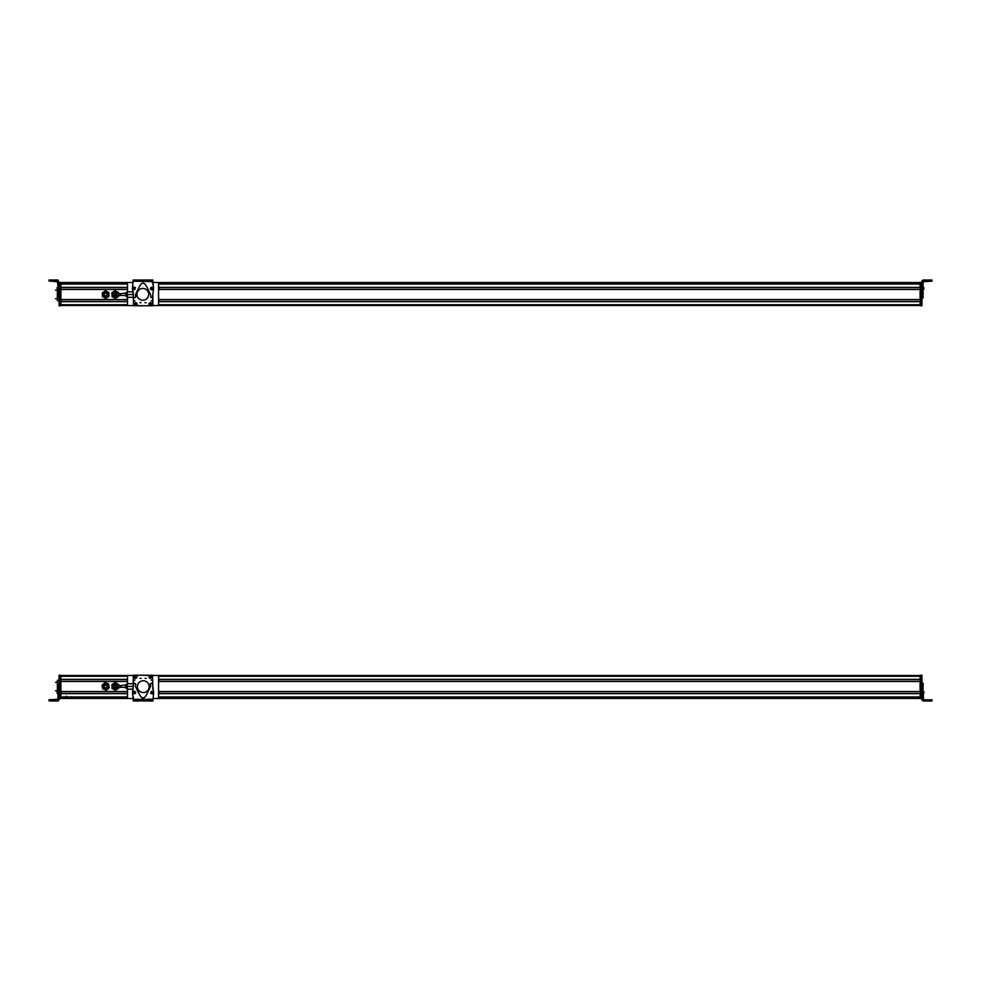 <?xml version="1.0" encoding="UTF-8"?>
<svg xmlns="http://www.w3.org/2000/svg" width="981" height="981" viewBox="0 0 981 981"><rect width="100%" height="100%" fill="white"/><g stroke="black" fill="none" stroke-linecap="round" stroke-linejoin="round"><path stroke-width="1.47" d="M60.896 675.517L128.204 675.517M157.867 675.517L920.104 675.517L920.104 697.074L158.579 697.062L920.104 697.074M127.542 676.252L60.896 676.252L60.896 679.343L127.493 679.343M60.896 679.453L127.493 679.453L60.896 679.453M158.579 679.453L920.104 679.453L158.579 679.453M60.896 681.341L127.493 681.341L60.896 681.341M158.579 681.341L920.104 681.341L158.579 681.341M127.493 681.452L60.896 681.452L60.896 691.531L127.493 691.531M60.896 691.642L127.493 691.642M158.579 691.642L920.104 691.642M60.896 693.53L127.493 693.53M158.579 693.53L920.104 693.53M127.493 693.641L60.896 693.641L60.896 696.964L127.493 696.964M920.104 697.319L920.104 698.46L157.867 698.46L920.104 698.46M128.204 698.46L60.896 698.46L128.204 698.46A1.116 1.116 0 0 0 128.609 698.533L133.293 698.533L128.609 698.533A1.116 1.116 0 0 1 127.493 697.417L127.493 689.153M107.812 687.019A2.22 2.22 0 0 0 106.255 684.297A2.22 2.22 0 0 0 103.52 685.842A2.22 2.22 0 0 0 105.077 688.576A2.22 2.22 0 0 0 107.861 686.075A2.22 2.22 0 0 0 105.298 684.248M106.279 684.566L107.554 686.945C105.629 689.042 104.366 688.699 103.778 685.915C104.366 688.699 105.629 689.042 107.554 686.945A1.962 1.962 0 0 0 106.181 684.542A1.962 1.962 0 0 0 103.778 685.915M107.15 686.835C105.641 688.478 104.648 688.208 104.182 686.026C105.69 684.382 106.684 684.652 107.15 686.835M102.38 686.982L102.698 688.87L104.489 689.545A3.335 3.335 0 0 1 103.557 683.855L105.041 682.641L108.633 683.99L108.952 685.891L109.259 687.779L106.291 690.232L104.489 689.545A3.335 3.335 0 0 0 108.952 685.891A3.335 3.335 0 0 0 103.557 683.855L102.061 685.081L102.38 686.982M103.52 685.842A2.22 2.22 0 0 0 106.034 688.625M118.615 686.43L118.615 684.505L115.292 682.592L111.957 684.505L111.957 688.355L115.292 690.281L118.615 688.355L118.615 686.43M50.166 700.937L57.928 700.888L57.928 693.359L59.044 693.359L59.044 675.222L60.148 675.222L60.148 698.717L59.044 698.717L60.148 698.717M59.044 683.61L57.928 683.107L57.928 693.359M50.166 701.01L57.928 701.01L59.044 699.894L59.044 693.359M57.928 699.22L49.05 699.784L49.05 700.9M59.044 699.784L57.928 701.01M57.119 691.789L57.119 693.224L57.928 691.102M57.928 693.996L57.119 693.297L57.928 691.176M59.044 680.348L57.376 680.348L57.376 691.531M60.148 698.533L60.896 698.533L60.148 698.533L60.896 698.533L60.896 675.443L60.148 675.443M66.438 696.154L66.438 697.074M158.873 693.53L158.873 691.642M158.885 679.453L158.885 681.341M114.36 686.43A0.92 0.92 0 0 1 115.292 685.511A0.92 0.92 0 0 1 116.212 686.43A0.92 0.92 0 0 1 115.292 687.362A0.92 0.92 0 0 1 114.36 686.43A0.92 0.92 0 0 1 115.292 685.511A0.92 0.92 0 0 1 116.212 686.43A0.92 0.92 0 0 1 115.292 687.362A0.92 0.92 0 0 1 114.36 686.43A0.92 0.92 0 0 1 115.292 685.511A0.92 0.92 0 0 1 116.212 686.43A0.92 0.92 0 0 1 115.292 687.362A0.92 0.92 0 0 1 114.36 686.43M125.838 687.362L120.835 687.362L120.835 685.511L125.838 684.996L125.838 687.877L125.838 686.43M133.6 675.443L133.232 685.817L133.232 683.708L127.236 683.708L127.236 686.43L133.208 686.43M133.232 689.153L127.236 689.153L127.236 686.43M117.242 685.511A2.17 2.17 0 0 0 114.25 684.53A2.17 2.17 0 0 0 115.353 688.601A2.17 2.17 0 0 0 117.242 687.362M118.529 685.511A3.372 3.372 0 0 0 113.673 683.475A3.372 3.372 0 0 0 115.66 689.778A3.372 3.372 0 0 0 118.529 687.362M117.904 687.362A2.771 2.771 0 0 1 112.852 687.767A2.771 2.771 0 0 1 113.955 684.002A2.771 2.771 0 0 1 117.904 685.511M133.293 699.784L133.306 700.888M133.146 699.784L133.158 698.533M143.042 700.949L152.766 701.01L152.778 699.894M145.274 700.961L144.17 700.961M152.766 701.01L151.663 700.998M143.042 675.235L152.803 675.59M152.84 675.443L157.475 675.443A1.116 1.116 0 0 1 158.579 676.559L158.579 697.417A1.116 1.116 0 0 1 157.475 698.533L152.926 698.533L157.475 698.533A1.116 1.116 0 0 0 157.867 698.46M133.232 696.768L133.6 698.68M133.208 691.789A0.736 0.736 0 0 1 133.98 691.176M133.306 699.894L132.496 692.549L133.588 683.72L134.495 683.205L135.758 684.1L135.439 686.442L139.376 694.303C141.877 699.073 144.342 699.048 146.782 694.254L150.633 686.344L150.277 684.015L151.54 683.107L152.447 683.61L153.649 692.414L152.938 700.888L152.913 699.784L152.938 700.888L141.914 700.961L140.798 700.961L140.798 699.858L133.306 699.894L133.306 701.01L133.306 699.894L134.409 699.894L134.422 700.998L140.798 700.961M133.293 699.343L152.913 699.22L140.798 699.858M135.537 693.126L134.225 693.592M151.552 691.433L152.938 691.801M133.306 701.01L134.422 700.998M144.305 699.833L144.317 700.937M141.902 699.845L141.914 700.961M134.372 691.102L135.783 692.181L134.471 693.91L133.048 692.831L134.372 691.102M134.397 691.789L134.446 693.224L134.397 691.789M134.139 692.059L134.176 692.978L134.949 692.488L134.139 692.059L134.176 692.978M133.882 692.525L134.667 692.034M151.417 691.249L153.061 691.912L152.251 693.935L150.596 693.26L151.417 691.249M151.614 691.899L152.043 693.273L151.614 691.899M151.442 692.23L151.712 693.113L152.337 692.427L151.442 692.23L151.712 693.113M151.319 692.745L151.945 692.071M137.389 686.651A5.886 5.886 0 0 0 143.275 692.537A5.886 5.886 0 0 0 149.161 686.651A5.886 5.886 0 0 0 143.275 680.765A5.886 5.886 0 0 0 137.389 686.651M146.169 678.325L145.065 678.325L146.169 678.325M152.864 689.361L152.521 675.259L133.649 675.222L133.257 685.511M140.001 678.312L141.117 678.325L140.001 678.312M151.896 676.988C150.902 678.889 149.921 678.889 148.94 676.976C149.921 675.063 150.915 675.075 151.896 676.988M137.217 676.951C136.224 678.852 135.243 678.852 134.262 676.939C135.255 675.038 136.236 675.038 137.217 676.951M152.398 680.066L151.184 680.066L152.398 680.066M134.973 680.029L133.747 680.029L134.973 680.029M140.884 678.3L140.148 678.3L140.884 678.3M145.213 678.3L145.948 678.3L145.213 678.3M149.701 678.153L149.701 678.153C151.368 678.386 151.945 677.687 151.466 676.093L151.417 676.142C151.871 677.65 151.307 678.3 149.75 678.104L151.417 676.142M151.074 675.86L149.419 677.81C148.94 676.289 149.504 675.639 151.074 675.86L151.111 675.823M151.123 675.799C149.468 675.578 148.879 676.265 149.37 677.871L149.419 677.81M134.458 677.197L134.397 677.221C134.74 675.578 135.586 675.259 136.935 676.252L134.458 677.197C134.789 675.651 135.599 675.357 136.862 676.289M134.618 677.613L137.021 676.706C136.69 678.263 135.893 678.558 134.618 677.613L134.569 677.626M137.082 676.669C136.739 678.312 135.893 678.631 134.544 677.638M133.232 675.811L133.232 685.817M133.306 675.443L128.609 675.443A1.116 1.116 0 0 0 127.493 676.559L127.493 683.708M921.956 675.21L920.852 675.21L921.956 675.21L921.956 699.87L923.072 700.986L931.95 700.974L925.659 700.961L931.95 700.986L931.95 699.845L930.834 699.833L930.834 700.949L923.072 700.949L921.956 699.833M920.852 675.21L920.852 698.668L921.956 698.668L920.852 698.668M930.834 699.833L923.624 699.833L923.072 691.544L921.956 691.544M921.956 689.668L923.072 689.668L923.072 683.144L921.956 683.144L923.072 683.119L921.956 683.659L921.956 686.516M923.072 689.668L923.072 691.544M923.072 695.21L921.956 695.21M923.072 686.639L921.956 686.639M924.458 700.961L925.659 700.961L924.458 700.961M930.834 700.949L931.95 700.961L931.95 699.87M931.95 700.949L931.95 699.833M923.072 691.127L923.881 693.224L923.881 691.899M923.881 693.15L923.881 691.948L923.072 693.972M920.104 675.811L920.852 675.811L920.852 698.165L920.104 698.165L920.104 675.443L920.852 675.443M920.104 698.165L920.852 698.533M60.896 282.54L128.204 282.54A1.116 1.116 0 0 1 128.609 282.467L133.158 282.467L128.609 282.467A1.116 1.116 0 0 0 127.493 283.583L127.493 291.848M157.867 282.54L920.104 282.54L920.104 283.681M920.104 283.926L158.579 283.926L920.104 283.926L920.104 305.483L157.867 305.483M127.493 284.036L60.896 284.036L60.896 287.359L127.493 287.359M60.896 287.47L127.493 287.47M158.579 287.47L920.104 287.47M60.896 289.358L127.493 289.358L60.896 289.358M158.579 289.358L920.104 289.358L158.579 289.358M127.493 289.469L60.896 289.469L60.896 299.548L127.493 299.548M60.896 299.659L127.493 299.659M158.579 299.659L920.104 299.659M60.896 301.547L127.493 301.547M158.579 301.547L920.104 301.547M127.493 301.658L60.896 301.658L60.896 304.748L127.542 304.748M60.896 305.483L128.204 305.483A1.116 1.116 0 0 0 128.609 305.557A1.116 1.116 0 0 1 127.493 304.441L127.493 297.292M113.526 291.737L111.895 292.755L112.018 296.593L115.415 298.408L118.676 296.385L118.554 292.534L115.157 290.719L113.526 291.737M57.928 285.729L57.928 289.395L59.044 289.395L59.044 285.729L57.928 285.729L57.376 281.106L50.166 281.106L50.166 279.99L57.928 279.99L59.044 282.687L60.148 282.283M59.044 291.271L57.928 291.271L57.928 297.795L59.044 297.795L57.928 297.819L59.044 297.28L59.044 289.395M57.928 291.271L57.928 289.395M57.928 281.78L50.166 281.106M57.928 294.288L59.044 294.288M50.166 279.99L49.05 280.002L49.05 281.106M55.341 281.155L50.166 281.155L55.341 281.155M57.119 289.211L57.119 287.776L57.928 289.898M57.119 287.874L57.928 287.09M59.044 305.778L60.148 305.778L59.044 305.778L59.044 294.423M57.928 287.519L59.044 287.519L59.044 282.687L60.148 282.32M60.148 305.189L60.896 305.189L60.148 305.557L60.896 305.557L60.148 305.557L60.148 282.687M60.148 305.778L59.044 305.41M57.376 289.554L57.376 300.652L59.044 300.652M60.896 305.189L60.896 282.467L60.148 282.467M158.873 287.47L158.873 289.358M158.885 301.547L158.885 299.659M107.052 295.22C106.978 293 106.046 292.559 104.28 293.908C104.354 296.139 105.274 296.581 107.052 295.22A1.533 1.533 0 0 0 106.328 293.184A1.533 1.533 0 0 0 104.28 293.908M106.414 292.755A1.962 1.962 0 0 0 103.888 293.724C103.986 296.569 105.175 297.133 107.432 295.404C107.346 292.559 106.156 292.007 103.888 293.724A1.962 1.962 0 0 0 104.06 295.698M104.084 295.722A1.962 1.962 0 0 0 104.808 296.336M104.918 296.385A1.962 1.962 0 0 0 107.272 293.429M107.26 293.417A1.962 1.962 0 0 0 106.524 292.804M103.655 293.613C103.765 296.838 105.102 297.476 107.665 295.514C107.567 292.301 106.23 291.664 103.655 293.613A2.22 2.22 0 0 0 106.831 296.458A2.22 2.22 0 0 0 107.554 293.393A2.22 2.22 0 0 0 103.655 293.613M108.928 292.534L109.05 296.385L105.789 298.408L102.404 296.593L102.269 292.755L103.912 291.737A3.335 3.335 0 0 1 107.236 291.627L108.928 292.534M105.543 290.719L103.912 291.737A3.335 3.335 0 0 0 104.096 297.501A3.335 3.335 0 0 0 108.989 294.459A3.335 3.335 0 0 0 107.236 291.627L105.543 290.719M114.36 294.57A0.92 0.92 0 0 1 115.292 293.638A0.92 0.92 0 0 1 116.212 294.57A0.92 0.92 0 0 1 115.292 295.489A0.92 0.92 0 0 1 114.36 294.57A0.92 0.92 0 0 1 115.292 293.638A0.92 0.92 0 0 1 116.212 294.57A0.92 0.92 0 0 1 115.292 295.489A0.92 0.92 0 0 1 114.36 294.57A0.92 0.92 0 0 1 115.292 293.638A0.92 0.92 0 0 1 116.212 294.57A0.92 0.92 0 0 1 115.292 295.489A0.92 0.92 0 0 1 114.36 294.57M125.838 295.489L120.835 295.489L120.835 293.638L125.838 293.123L125.838 294.57M133.208 297.292L127.236 297.292L127.236 291.848L133.22 291.848M133.208 294.57L127.236 294.57M117.242 293.638A2.17 2.17 0 0 0 114.25 292.669A2.17 2.17 0 0 0 115.353 296.728A2.17 2.17 0 0 0 117.242 295.489M118.529 293.638A3.372 3.372 0 0 0 113.673 291.615A3.372 3.372 0 0 0 115.66 297.917A3.372 3.372 0 0 0 118.529 295.489M117.904 295.489A2.771 2.771 0 0 1 112.852 295.894A2.771 2.771 0 0 1 113.955 292.13A2.771 2.771 0 0 1 117.904 293.638M152.84 284.232L152.484 282.32M152.864 289.211A0.736 0.736 0 0 1 152.104 289.824M152.778 281.657L133.171 281.216L144.17 281.155L144.17 280.039L152.766 279.99L152.778 281.106L151.663 281.106L152.778 281.106L153.576 288.451L152.484 297.28L150.866 297.611L150.633 294.558L146.696 286.697C144.195 281.927 141.73 281.952 139.29 286.746L135.452 294.656L135.795 296.985L134.532 297.893L133.624 297.39L132.423 288.586L133.134 280.112M150.534 287.874L151.859 287.408M134.52 289.567L133.146 289.199M145.274 280.039L145.286 281.142L144.17 281.155L144.17 280.039L133.158 280.112M145.286 281.142L151.663 281.106L151.663 280.002M141.767 281.167L141.767 280.063M151.712 289.898L150.289 288.819L151.601 287.09L153.024 288.169L151.712 289.898M151.687 289.211L151.626 287.776L151.687 289.211M151.945 288.941L151.908 288.022L151.123 288.512L151.945 288.941L151.908 288.022M152.19 288.475L151.405 288.966M134.667 289.751L133.011 289.088L133.833 287.065L135.488 287.74L134.667 289.751M134.458 289.101L134.029 287.727L134.458 289.101M134.642 288.77L134.36 287.887L133.735 288.573L134.642 288.77L134.36 287.887M134.753 288.255L134.127 288.929M148.695 294.349A5.886 5.886 0 0 0 142.809 288.463A5.886 5.886 0 0 0 136.923 294.349A5.886 5.886 0 0 0 142.809 300.235A5.886 5.886 0 0 0 148.695 294.349M139.903 302.675L141.019 302.675L139.903 302.675M133.22 291.639L133.551 305.741L152.423 305.778L152.815 295.489M146.071 302.688L144.967 302.675L146.071 302.688M134.176 304.012C135.17 302.111 136.163 302.111 137.144 304.024C136.151 305.937 135.17 305.925 134.176 304.012M148.854 304.049C149.848 302.148 150.829 302.148 151.822 304.061C150.829 305.962 149.835 305.962 148.854 304.049M133.674 300.934L134.9 300.934L133.674 300.934M151.111 300.971L152.325 300.971L151.111 300.971M145.188 302.7L145.924 302.7L145.188 302.7M152.472 305.557L152.84 295.183L152.84 305.189M140.872 302.7L140.136 302.7L140.872 302.7M136.322 302.896L134.667 304.858C134.213 303.35 134.765 302.7 136.322 302.896L136.359 302.859M136.371 302.847C134.716 302.614 134.127 303.313 134.618 304.907L134.667 304.858M134.998 305.14L136.666 303.19C137.132 304.711 136.58 305.361 134.998 305.14L134.961 305.177M136.715 303.129C137.193 304.735 136.604 305.422 134.949 305.201M151.614 303.803L151.687 303.779C151.344 305.422 150.498 305.741 149.149 304.748L151.614 303.803C151.282 305.349 150.485 305.643 149.222 304.711M151.454 303.387L149.063 304.294C149.382 302.737 150.179 302.442 151.454 303.387L151.503 303.374C150.179 302.369 149.333 302.688 148.989 304.331L149.063 304.294M128.609 305.557L133.232 305.557L128.609 305.557M152.766 305.557L157.475 305.557L152.766 305.557M157.475 282.467L152.791 282.467L157.475 282.467A1.116 1.116 0 0 1 158.579 283.583L158.579 304.441A1.116 1.116 0 0 1 157.475 305.557M152.778 281.216L152.766 280.112M152.926 281.216L152.926 282.467M143.042 280.051L133.306 279.99L133.306 281.106M151.81 280.1L152.913 280.112M140.798 280.039L141.914 280.039M133.306 279.99L134.422 280.002M143.042 305.765L133.281 305.41M920.852 282.7L921.956 282.7L921.956 305.79L920.852 305.79L920.852 282.332L921.956 282.332M923.072 281.682L931.95 281.142L931.95 280.014L923.072 280.014L923.072 287.543L921.956 287.543M921.956 294.692L921.956 297.304L923.072 297.819L923.072 287.543M923.072 297.856L921.956 297.881M923.072 280.014L921.956 281.13L921.956 285.679L923.072 285.679M923.072 281.719L931.95 281.167L925.659 281.142L931.95 281.142L931.95 280.026L931.95 281.155M924.458 281.142L925.659 281.142L924.458 281.142M923.072 289.873L923.881 287.74L923.881 289.101M920.104 305.189L920.104 282.835L920.852 282.835L920.852 305.189L920.104 305.189L920.852 305.557M920.852 282.467L920.104 282.835M158.542 676.252L920.104 676.252M158.579 679.343L920.104 679.343M158.579 681.452L920.104 681.452M158.579 691.531L920.104 691.531M158.579 693.641L920.104 693.641M158.579 696.964L920.104 696.964M60.896 697.062L127.493 697.062L60.896 697.074M66.438 697.319L127.493 697.319L66.438 697.319M158.579 697.319L914.562 697.319L158.579 697.319M60.896 697.405L127.493 697.405M158.579 697.405L920.104 697.405M60.896 698.325L127.947 698.325M158.125 698.325L920.104 698.325M50.166 700.888L50.166 699.784M57.928 695.235L59.044 695.235M57.928 691.482L59.044 691.482M57.928 689.582L59.044 689.582M57.928 686.295L59.044 686.295M57.928 683.107L59.044 683.107L57.928 683.07M59.044 698.349L60.148 698.349M59.044 675.627L60.148 675.627M59.044 675.222L60.148 675.222L59.044 675.222M60.148 698.165L60.896 698.165M60.148 675.811L60.896 675.811M127.236 683.88L127.236 688.981M151.797 699.784L151.81 700.9M145.421 699.821L145.421 700.937M921.956 675.578L920.852 675.578M921.956 698.3L920.852 698.3M923.072 693.408L921.956 693.408M60.896 282.675L127.947 282.675M158.125 282.675L920.104 282.675M60.896 283.595L127.493 283.595M158.579 283.595L920.104 283.595M66.438 283.681L127.493 283.681L66.438 283.681M158.579 283.681L914.562 283.681L158.579 283.681M60.896 283.938L127.493 283.938L60.896 283.926M158.579 284.036L920.104 284.036M158.579 287.359L920.104 287.359M158.579 289.469L920.104 289.469M158.579 299.548L920.104 299.548M158.579 301.658L920.104 301.658M158.542 304.748L920.104 304.748M60.148 282.835L60.896 282.835M127.236 292.019L127.236 297.12M134.274 281.216L134.274 280.1M140.663 281.179L140.651 280.063M921.956 305.422L920.852 305.422M930.834 280.014L930.834 281.13M923.072 289.42L921.956 289.42M923.072 291.32L921.956 291.32M923.072 294.619L921.956 294.619M923.072 297.819L921.956 297.819M55.525 682.298L57.376 682.298M55.525 690.771L57.376 690.771M120.835 685.511L115.292 685.511M120.835 687.362L115.292 687.362M126.941 688.981L125.838 687.877M126.941 683.88L125.838 684.996M923.072 691.164L923.881 691.85M57.928 287.004L57.119 287.703M55.525 298.702L57.376 298.702M55.525 290.229L57.376 290.229M120.835 293.638L115.292 293.638M120.835 295.489L115.292 295.489M126.941 297.12L125.838 296.004M126.941 292.019L125.838 293.123M923.072 287.053L923.881 287.74L923.072 287.028"/></g></svg>
